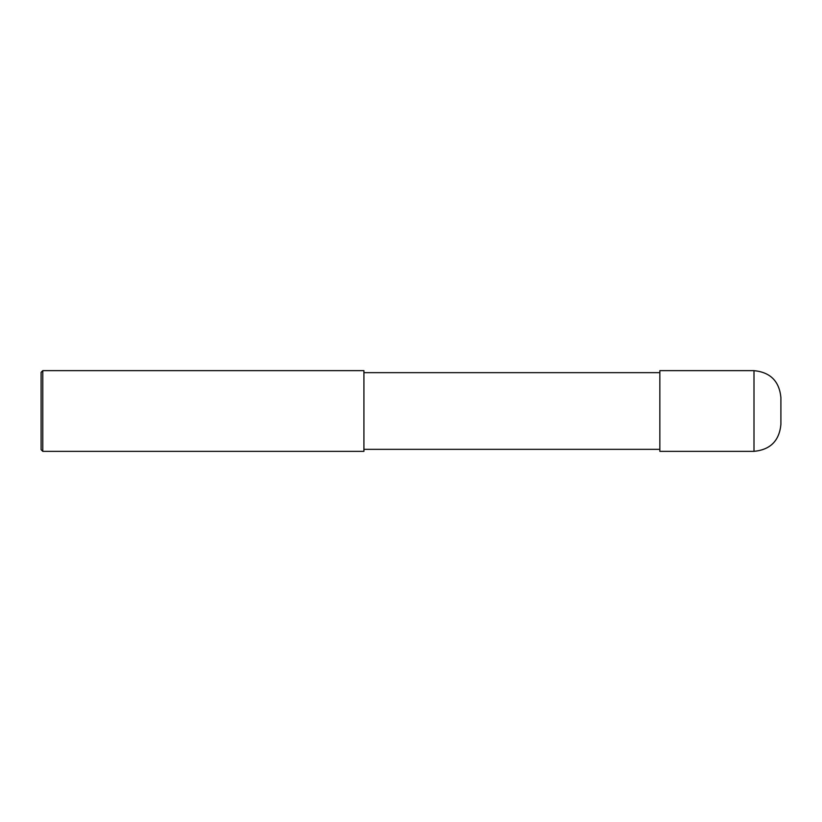 <?xml version="1.0" encoding="UTF-8"?>
<svg xmlns="http://www.w3.org/2000/svg" width="822" height="822" viewBox="0 0 822 822"><rect width="100%" height="100%" fill="white"/><g stroke="black" fill="none" stroke-linecap="round" stroke-linejoin="round"><path stroke-width="1.23" d="M754 370.65C770.337 372.243 779.307 381.213 780.9 397.55L780.9 424.45C779.307 440.787 770.337 449.757 754 451.35L659.84 451.35L659.84 370.65L754 370.65L754 451.35M42.785 370.65L41.1 372.325L41.1 449.675L42.785 451.35L363.92 451.35L363.92 370.65L42.785 370.65L42.785 451.35M363.92 372.664L659.84 372.664M363.92 449.336L659.84 449.336"/></g></svg>
